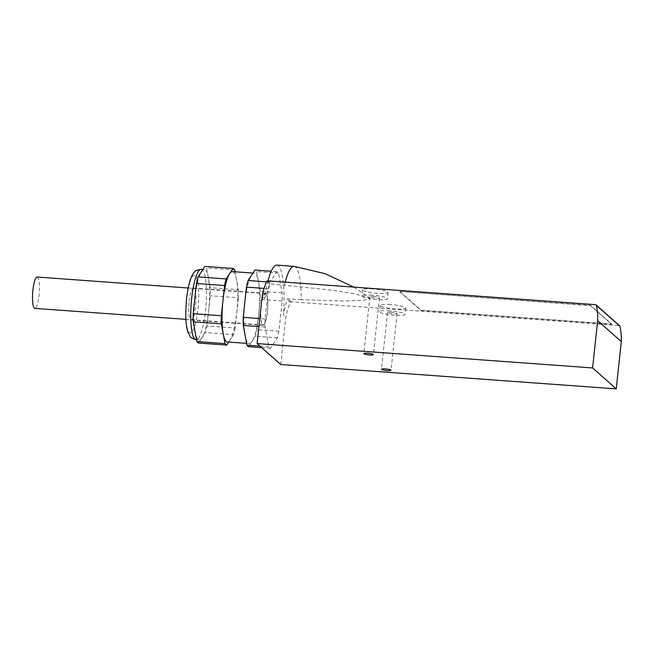 <?xml version="1.0" encoding="UTF-8"?>
<svg xmlns="http://www.w3.org/2000/svg" width="654" height="654" viewBox="0 0 654 654"><rect width="100%" height="100%" fill="white"/><g stroke="black" fill="none" stroke-linecap="round" stroke-linejoin="round"><path stroke-width="0.49" stroke-dasharray="3.27 2.45" d="M294.128 266.382A48.11 10.153 -85.8 0 1 301.232 299.704L343.857 301.036L361.4 300.358L367.793 299.458L369.371 297.791L353.225 293.532L331.071 290.016L271.116 283.934L267.649 280.86M280.746 364.523L285.798 317.231A64.141 61.901 131.5 0 1 290.327 302.385A0.965 0.932 131.5 0 1 291.292 301.796L619.166 325.594A0.965 0.932 131.5 0 1 619.706 325.823M301.232 299.704L287.817 298.731L286.926 299.377L283.337 315.048L285.798 317.231M390.471 304.519A12.827 1.995 -173.9 0 0 380.227 305.385A12.827 1.995 -173.9 0 0 392.776 308.729A12.827 1.995 -173.9 0 0 405.742 308.108A12.827 1.995 -173.9 0 0 390.471 304.519M372.813 288.88A12.827 1.995 -173.9 0 0 362.578 289.747A12.827 1.995 -173.9 0 0 375.118 293.09A12.827 1.995 -173.9 0 0 388.084 292.469A12.827 1.995 -173.9 0 0 372.813 288.88M399.839 291.504L590.57 305.353L611.654 324.024L420.923 310.184L399.839 291.504L590.537 305.663L611.621 324.343L420.89 310.495L399.807 291.823M198.563 343.048L201.98 337.816A35.275 7.447 -85.8 0 1 199.168 339.925A35.275 7.447 -85.8 0 1 195.055 331.676A35.275 7.447 -85.8 0 1 194.802 298.6A35.275 7.447 -85.8 0 1 201.473 271.663A35.275 7.447 -85.8 0 1 204.277 269.546A35.275 7.447 -85.8 0 1 208.397 277.795A35.275 7.447 -85.8 0 1 208.651 310.871A35.275 7.447 -85.8 0 1 201.98 337.816L205.405 332.575A38.488 8.126 94.2 0 0 207.032 325.978L210.261 295.763A38.488 8.126 94.2 0 0 210.204 287.662L206.59 267.919A38.488 8.126 94.2 0 0 204.89 266.423M189.194 301.265A16.039 3.384 -85.8 0 1 193.502 288.062A16.039 3.384 -85.8 0 1 195.718 304.298A16.039 3.384 -85.8 0 1 191.181 320.051A16.039 3.384 -85.8 0 1 189.194 301.265M261.109 306.489A16.039 3.384 -85.8 0 1 265.418 293.278A16.039 3.384 -85.8 0 1 267.633 309.522A16.039 3.384 -85.8 0 1 263.096 325.267A16.039 3.384 -85.8 0 1 261.109 306.489M265.908 293.842A15.712 3.319 -85.8 0 1 267.47 310.764A15.712 3.319 -85.8 0 1 263.121 324.948A15.712 3.319 -85.8 0 1 260.954 309.031A15.712 3.319 -85.8 0 1 265.401 293.597A15.712 3.319 -85.8 0 1 265.908 293.842M234.729 269.963L206.59 267.919M235.064 271.786L238.342 289.706L210.204 287.662M238.342 289.706A38.488 8.126 -85.8 0 1 238.408 297.799L210.261 295.763M238.408 297.799L235.178 328.022L207.032 325.978M235.178 328.022A38.488 8.126 -85.8 0 1 233.543 334.619L205.405 332.575M233.543 334.619L228.679 342.067M232.423 271.59A35.275 7.447 -85.8 0 1 236.535 279.838A35.275 7.447 -85.8 0 1 236.789 312.914A35.275 7.447 -85.8 0 1 230.118 339.851A35.275 7.447 -85.8 0 1 227.314 341.968M244.825 302.23A35.275 7.447 -85.8 0 1 251.496 275.293A35.275 7.447 -85.8 0 1 254.308 273.184A35.275 7.447 -85.8 0 1 258.42 281.424A35.275 7.447 -85.8 0 1 258.682 314.5A35.275 7.447 -85.8 0 1 252.011 341.445A35.275 7.447 -85.8 0 1 249.199 343.554A35.275 7.447 -85.8 0 1 245.087 335.314A35.275 7.447 -85.8 0 1 244.825 302.23M248.585 346.677L255.428 336.205A38.488 8.126 94.2 0 0 257.063 329.608L260.292 299.393A38.488 8.126 94.2 0 0 260.227 291.292L256.613 271.557A38.488 8.126 94.2 0 0 254.921 270.053M278.947 331.194A38.488 8.126 -85.8 0 1 277.321 337.791L270.47 348.271A38.488 8.126 -85.8 0 1 268.778 346.767L265.164 327.033A38.488 8.126 -85.8 0 1 265.099 318.931L268.328 288.716A38.488 8.126 -85.8 0 1 269.963 282.119L276.805 271.639A38.488 8.126 -85.8 0 1 278.506 273.143L282.119 292.878A38.488 8.126 -85.8 0 1 282.176 300.979L278.947 331.194L257.063 329.608M277.321 337.791L255.428 336.205M282.119 292.878L260.227 291.292M282.176 300.979L260.292 299.393M276.805 271.639L271.23 271.238M278.506 273.143L256.613 271.557M268.328 288.716L264.085 288.406M269.963 282.119L266.505 281.866M265.164 327.033L258.927 326.575M265.099 318.931L259.785 318.547M270.47 348.271L261.674 347.634M268.778 346.767L259.973 346.13M391.37 312.211A4.807 0.752 -173.9 0 0 387.528 312.538A4.807 0.752 -173.9 0 0 392.237 313.789A4.807 0.752 -173.9 0 0 397.101 313.56A4.807 0.752 -173.9 0 0 391.37 312.211M389.792 310.822A12.827 1.995 -173.9 0 0 379.557 311.688A12.827 1.995 -173.9 0 0 392.098 315.032A12.827 1.995 -173.9 0 0 405.071 314.411A12.827 1.995 -173.9 0 0 389.792 310.822M373.712 296.573A4.807 0.752 -173.9 0 0 369.87 296.9A4.807 0.752 -173.9 0 0 374.579 298.15A4.807 0.752 -173.9 0 0 379.443 297.922A4.807 0.752 -173.9 0 0 373.712 296.573M372.142 295.183A12.827 1.995 -173.9 0 0 361.899 296.049A12.827 1.995 -173.9 0 0 374.448 299.393A12.827 1.995 -173.9 0 0 387.413 298.772A12.827 1.995 -173.9 0 0 372.142 295.183M284.531 284.907A48.11 10.153 -85.8 0 1 285.218 282.136M267.993 280.885A48.11 10.153 -85.8 0 0 264.625 298.477L270.086 284.465L271.116 283.934M276.789 265.123A48.11 10.153 -85.8 0 1 283.337 315.048M264.625 298.477L262.164 296.295M37.147 277.034A15.712 3.319 -85.8 0 1 37.654 277.271A15.712 3.319 -85.8 0 1 39.215 294.202A15.712 3.319 -85.8 0 1 34.866 308.386M619.166 325.594L595.532 304.658M291.292 301.796L287.817 298.731M201.154 269.325A35.275 7.447 -85.8 0 1 206.026 305.05A35.275 7.447 -85.8 0 1 196.045 339.696M186.676 299.033A28.866 6.09 -85.8 0 1 197.802 282.013A28.866 6.09 -85.8 0 1 192.554 331.12A28.866 6.09 -85.8 0 1 186.676 299.033M290.327 302.385L286.926 299.377M270.086 284.465L266.693 281.449M204.277 269.546L202.912 269.448M199.168 339.925L196.527 339.728M265.418 293.278L193.502 288.062M263.096 325.267L191.181 320.051M254.308 273.184L252.943 273.078M249.199 343.554L246.558 343.358M380.227 305.385L379.557 311.688M405.742 308.108L405.071 314.411M362.578 289.747L361.899 296.049M388.084 292.469L387.413 298.772M387.528 312.538L381.47 369.24M397.101 313.56L391.035 370.262M369.87 296.9L363.812 353.601M379.443 297.922L373.377 354.623M353.847 287.122L369.371 297.791M185.908 319.348L263.121 324.948M188.189 287.997L265.401 293.597"/><path stroke-width="0.98" d="M267.649 280.86L595.532 304.658A0.965 0.932 131.5 0 1 596.358 305.377A64.141 61.901 131.5 0 1 597.666 320.648L592.606 367.94L257.112 343.587L262.164 296.295A64.141 61.901 131.5 0 1 266.693 281.449A0.965 0.932 131.5 0 1 267.649 280.86M196.862 341.552A38.488 8.126 94.2 0 0 198.563 343.048L226.701 345.091A38.488 8.126 -85.8 0 1 225.001 343.587L196.862 341.552L193.249 321.809A38.488 8.126 94.2 0 1 193.183 313.707L196.413 283.493A38.488 8.126 94.2 0 1 198.048 276.895L204.89 266.423L233.037 268.467A38.488 8.126 -85.8 0 1 234.729 269.963L235.064 271.786M225.001 343.587L221.387 323.853L193.249 321.809M221.387 323.853A38.488 8.126 -85.8 0 1 221.33 315.751L193.183 313.707M221.33 315.751L224.559 285.536L196.413 283.493M224.559 285.536A38.488 8.126 -85.8 0 1 226.186 278.939L198.048 276.895M226.186 278.939L233.037 268.467M228.679 342.067L226.701 345.091M246.558 343.358L227.314 341.968A35.275 7.447 -85.8 0 1 223.194 333.72A35.275 7.447 -85.8 0 1 222.94 300.644A35.275 7.447 -85.8 0 1 229.611 273.699A35.275 7.447 -85.8 0 1 232.423 271.59L252.943 273.078M271.23 271.238L254.921 270.053L248.079 280.525A38.488 8.126 94.2 0 0 246.444 287.122L243.214 317.345A38.488 8.126 94.2 0 0 243.28 325.439L246.893 345.181A38.488 8.126 94.2 0 0 248.585 346.677L261.674 347.634M264.085 288.406L246.444 287.122M266.505 281.866L248.079 280.525M258.927 326.575L243.28 325.439M259.785 318.547L243.214 317.345M259.973 346.13L246.893 345.181M385.312 368.913A4.807 0.752 -173.9 0 0 381.47 369.24A4.807 0.752 -173.9 0 0 386.171 370.499A4.807 0.752 -173.9 0 0 391.035 370.262A4.807 0.752 -173.9 0 0 385.312 368.913M367.654 353.274A4.807 0.752 -173.9 0 0 363.812 353.601A4.807 0.752 -173.9 0 0 368.521 354.86A4.807 0.752 -173.9 0 0 373.377 354.623A4.807 0.752 -173.9 0 0 367.654 353.274M596.072 304.887L619.706 325.823A0.965 0.932 131.5 0 1 619.992 326.313A64.141 61.901 131.5 0 1 621.3 341.584L616.248 388.877L592.606 367.94M621.3 341.584L597.666 320.648M285.218 282.136A48.11 10.153 -85.8 0 1 294.006 266.374A48.11 10.153 -85.8 0 1 294.128 266.382L325.095 273.683L353.847 287.122M616.248 388.877L280.746 364.523L257.112 343.587M267.993 280.885A48.11 10.153 -85.8 0 1 276.789 265.123L294.006 266.374M185.908 319.348L34.866 308.386A15.712 3.319 -85.8 0 1 32.7 292.469A15.712 3.319 -85.8 0 1 37.147 277.034L188.189 287.997M191.671 298.379A35.275 7.447 -85.8 0 1 201.154 269.325C196.78 270.151 194.63 270.993 194.712 271.835C191.892 274.435 188.646 281.122 186.553 298.813C185.213 314.337 185.654 325.373 187.87 331.921L190.036 336.279C189.84 337.104 191.835 338.241 196.045 339.696A35.275 7.447 -85.8 0 1 191.671 298.379M619.992 326.313L596.358 305.377M202.912 269.448L201.154 269.325M196.527 339.728L196.045 339.696"/></g></svg>
